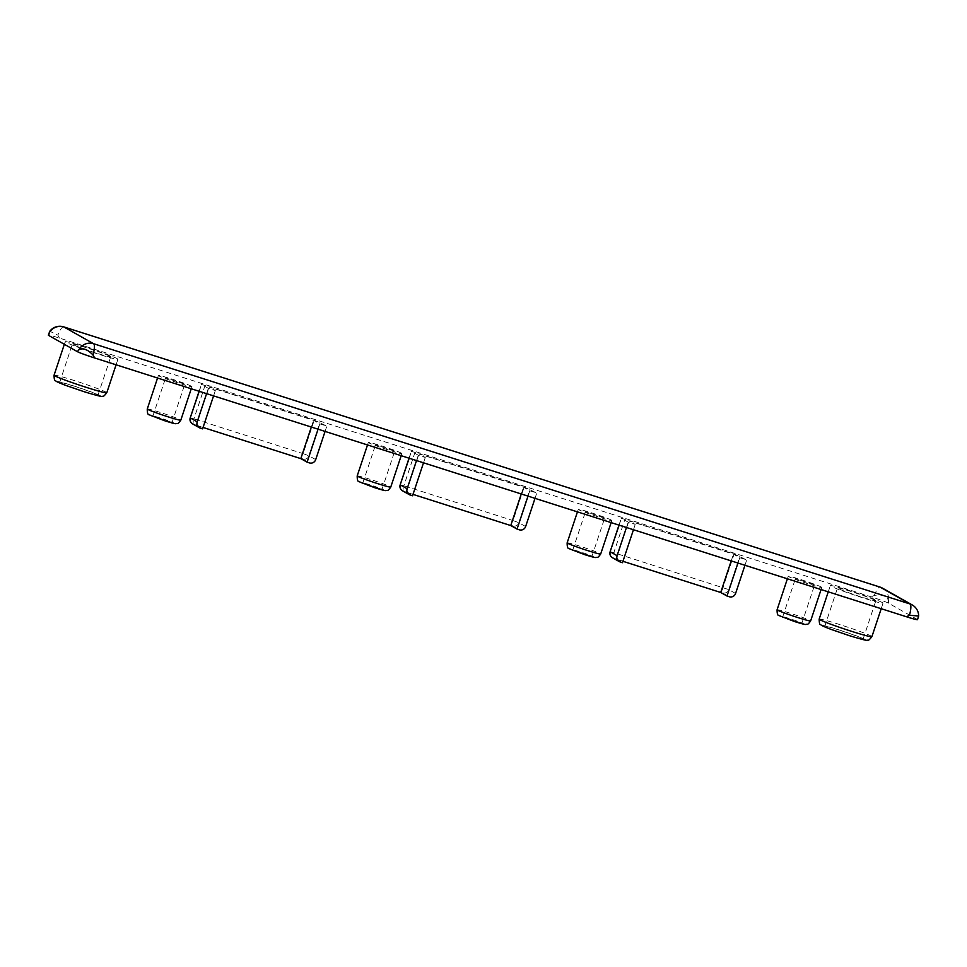 <?xml version="1.0" encoding="UTF-8"?>
<svg xmlns="http://www.w3.org/2000/svg" width="967" height="967" viewBox="0 0 967 967"><rect width="100%" height="100%" fill="white"/><g stroke="black" fill="none" stroke-linecap="round" stroke-linejoin="round"><path stroke-width="0.73" stroke-dasharray="4.83 3.63" d="M875.34 600.35A20.21 1.003 -161.6 0 1 875.86 600.773A20.21 1.003 -161.6 0 1 856.363 595.346A20.21 1.003 -161.6 0 1 837.507 588.021A20.21 1.003 -161.6 0 1 854.623 592.662A20.21 1.003 -161.6 0 1 875.34 600.35M917.514 619.666A15.158 0.749 18.4 0 0 917.139 619.351L888.504 603.178A15.158 0.749 18.4 0 0 871.194 596.857L59.422 338.075A15.158 0.749 18.4 0 0 48.35 335.162M882.339 602.574A27.777 1.378 18.4 0 0 853.849 592.009A27.777 1.378 18.4 0 0 830.327 585.627A27.777 1.378 18.4 0 0 856.254 595.696A27.777 1.378 18.4 0 0 883.04 603.166A27.777 1.378 18.4 0 0 882.339 602.574M611.398 520.125A17.684 0.87 18.4 0 0 593.255 513.404A17.684 0.87 18.4 0 0 578.29 509.343A17.684 0.87 18.4 0 0 594.79 515.749A17.684 0.87 18.4 0 0 611.833 520.5A17.684 0.87 18.4 0 0 611.398 520.125M191.514 386.28A17.684 0.87 18.4 0 0 173.371 379.56A17.684 0.87 18.4 0 0 158.407 375.486A17.684 0.87 18.4 0 0 174.906 381.905A17.684 0.87 18.4 0 0 191.95 386.655A17.684 0.87 18.4 0 0 191.514 386.28M739.731 557.717L746.729 559.953L734.134 553.994L621.273 518.215L628.224 522.18L635.222 524.404L628.949 520.862L733.445 554.176L739.731 557.717L737.954 563.048M319.847 423.872L326.846 426.096L314.251 420.137L201.39 384.37L208.34 388.323L215.339 390.559L209.065 387.018L313.562 420.331L319.847 423.872L318.07 429.191M529.783 490.801L536.782 493.025L524.187 487.066L411.326 451.287L418.288 455.252L425.287 457.488L419.001 453.934L523.51 487.247L529.783 490.801L528.018 496.119M117.225 358.672A27.777 1.378 18.4 0 0 88.734 348.108A27.777 1.378 18.4 0 0 65.2 341.726A27.777 1.378 18.4 0 0 91.128 351.795A27.777 1.378 18.4 0 0 117.926 359.265A27.777 1.378 18.4 0 0 117.225 358.672M401.45 453.197A17.684 0.87 18.4 0 0 383.319 446.476A17.684 0.87 18.4 0 0 368.342 442.415A17.684 0.87 18.4 0 0 384.842 448.821A17.684 0.87 18.4 0 0 401.897 453.571A17.684 0.87 18.4 0 0 401.45 453.197M821.334 587.054A17.684 0.87 18.4 0 0 803.202 580.333A17.684 0.87 18.4 0 0 788.226 576.259A17.684 0.87 18.4 0 0 804.725 582.678A17.684 0.87 18.4 0 0 821.781 587.428A17.684 0.87 18.4 0 0 821.334 587.054M604.399 517.901L585.482 511.736L604.399 517.901M184.516 384.044L165.599 377.879L184.516 384.044M110.226 356.436A20.21 1.003 -161.6 0 1 110.734 356.871A20.21 1.003 -161.6 0 1 91.249 351.444A20.21 1.003 -161.6 0 1 72.392 344.119A20.21 1.003 -161.6 0 1 89.496 348.761A20.21 1.003 -161.6 0 1 110.226 356.436M394.451 450.973L375.534 444.808L394.451 450.973M814.335 584.817L795.418 578.653L814.335 584.817M888.504 603.178L888.48 600.628C886.739 595.817 882.013 594.089 874.301 595.442L871.194 596.857M918.517 616.656L917.139 619.351M59.422 338.075L57.863 335.174L49.8 331.246M862.6 638.643A20.21 1.003 18.4 0 0 841.882 630.955A20.21 1.003 18.4 0 0 824.766 626.314A20.21 1.003 18.4 0 0 843.623 633.639A20.21 1.003 18.4 0 0 863.12 639.066A20.21 1.003 18.4 0 0 862.6 638.643M591.659 556.194L572.742 550.03L591.659 556.194M171.775 422.337L152.859 416.173L171.775 422.337M612.437 557.717A5.053 4.895 119.4 0 0 613.32 558.104L620.149 561.96M610.129 551.722L613.815 552.701A5.053 1.245 -72.3 0 0 613.32 558.104L722.494 592.904A5.053 1.245 107.7 0 1 722.99 587.501L734.134 553.994M626.459 527.498L628.224 522.18M633.458 529.735L635.222 524.404M729.323 596.76L722.494 592.904A5.053 4.895 -60.6 0 0 728.755 589.604L613.815 552.701L624.96 519.182M744.953 565.272L746.729 559.953M731.221 560.896L733.445 554.176M622.482 562.709L616.209 559.156L622.953 561.307M616.209 559.156L628.949 520.862M309.44 462.915L302.611 459.059A5.053 4.895 -60.6 0 0 308.872 455.759L303.106 453.644L314.251 420.137M200.266 428.115L193.436 424.259L302.611 459.059A5.053 1.245 107.7 0 1 303.106 453.644L193.932 418.844A5.053 1.245 -72.3 0 0 193.436 424.259A5.053 4.895 -60.6 0 1 192.554 423.872M205.077 385.337L193.932 418.844L190.233 417.877M206.575 393.654L208.34 388.323M213.574 395.878L215.339 390.559M325.069 431.427L326.846 426.096M311.338 427.039L313.562 420.331M202.599 428.852L196.325 425.311L203.07 427.462M196.325 425.311L209.065 387.018M519.376 529.831L512.546 525.988A5.053 4.895 -60.6 0 0 518.808 522.688L513.042 520.572L524.187 487.066M410.213 495.031L403.384 491.176L512.546 525.988A5.053 1.245 107.7 0 1 513.042 520.572L403.868 485.772A5.053 1.245 -72.3 0 0 403.384 491.176A5.053 4.895 -60.6 0 1 402.49 490.789M415.024 452.266L403.868 485.772L400.181 484.793M416.511 460.57L418.288 455.252M423.51 462.806L425.287 457.488M535.017 498.343L536.782 493.025M521.273 493.968L523.51 487.247M412.546 495.781L406.261 492.239L413.006 494.379M406.261 492.239L419.001 453.934M97.486 394.741A20.21 1.003 18.4 0 0 76.768 387.054A20.21 1.003 18.4 0 0 59.652 382.412A20.21 1.003 18.4 0 0 78.508 389.737A20.21 1.003 18.4 0 0 97.993 395.165A20.21 1.003 18.4 0 0 97.486 394.741M381.711 489.266L362.794 483.101L381.711 489.266M801.595 623.123L782.678 616.958L801.595 623.123M874.301 595.442A12.631 3.094 107.7 0 1 879.97 587.09M882.496 588.154A12.631 12.22 -60.6 0 1 888.48 600.628M918.215 617.417A12.631 12.22 119.4 0 0 912.232 604.943M63.508 326.822A12.631 3.094 -72.3 0 0 57.863 335.174M819.17 619.134A27.777 1.378 -161.6 0 1 842.704 625.528A27.777 1.378 -161.6 0 1 871.194 636.081A27.777 1.378 -161.6 0 1 871.896 636.673M848.905 635.488A22.724 1.124 18.4 0 0 859.651 637.084A22.724 1.124 18.4 0 0 823.28 625.492A22.724 1.124 18.4 0 0 848.905 635.488M567.145 542.85A17.684 0.87 -161.6 0 1 582.11 546.911A17.684 0.87 -161.6 0 1 600.241 553.632A17.684 0.87 -161.6 0 1 600.688 554.006M585.071 554.768A12.631 0.629 18.4 0 0 591.042 555.662A12.631 0.629 18.4 0 0 570.844 549.22A12.631 0.629 18.4 0 0 585.071 554.768M147.262 409.005A17.684 0.87 -161.6 0 1 162.226 413.066A17.684 0.87 -161.6 0 1 180.358 419.787A17.684 0.87 -161.6 0 1 180.805 420.162M165.188 420.923A12.631 0.629 18.4 0 0 171.159 421.805A12.631 0.629 18.4 0 0 150.961 415.375A12.631 0.629 18.4 0 0 165.188 420.923M619.122 525.166L621.394 518.324M735.585 593.46L728.755 589.604L739.9 556.098M315.701 459.615L308.872 455.759L320.017 422.253M199.238 391.309L201.511 384.467M525.637 526.532L518.808 522.688L529.952 489.169M409.186 458.237L411.458 451.396M54.055 375.232A27.777 1.378 -161.6 0 1 77.578 381.614A27.777 1.378 -161.6 0 1 106.08 392.179A27.777 1.378 -161.6 0 1 106.781 392.771M83.778 391.587A22.724 1.124 18.4 0 0 94.524 393.182A22.724 1.124 18.4 0 0 58.165 381.59A22.724 1.124 18.4 0 0 83.778 391.587M357.198 475.921A17.684 0.87 -161.6 0 1 372.174 479.995A17.684 0.87 -161.6 0 1 390.305 486.715A17.684 0.87 -161.6 0 1 390.753 487.09M375.136 487.852A12.631 0.629 18.4 0 0 381.107 488.734A12.631 0.629 18.4 0 0 360.909 482.291A12.631 0.629 18.4 0 0 375.136 487.852M777.081 609.778A17.684 0.87 -161.6 0 1 792.058 613.84A17.684 0.87 -161.6 0 1 810.189 620.56A17.684 0.87 -161.6 0 1 810.636 620.935M795.019 621.696A12.631 0.629 18.4 0 0 800.99 622.591A12.631 0.629 18.4 0 0 780.792 616.148A12.631 0.629 18.4 0 0 795.019 621.696M881.203 608.702L883.04 603.166M828.26 591.828L830.327 585.627M863.12 639.066L875.86 600.773M824.766 626.314L837.507 588.021M611.132 522.615L611.833 520.5M577.444 511.881L578.29 509.343M591.913 556.412L604.653 518.107M572.742 550.03L585.482 511.736M191.248 388.77L191.95 386.655M157.561 378.024L158.407 375.486M172.029 422.555L184.77 384.262M152.859 416.173L165.599 377.879M618.977 525.117L621.273 518.215M199.093 391.26L201.39 384.37M409.029 458.189L411.326 451.287M116.076 364.801L117.926 359.265M64.342 344.3L65.2 341.726M97.993 395.165L110.734 356.871M59.652 382.412L72.392 344.119M401.196 455.687L401.897 453.571M367.508 444.953L368.342 442.415M381.965 489.483L394.705 451.19M362.794 483.101L375.534 444.808M821.08 589.544L821.781 587.428M787.392 578.798L788.226 576.259M801.848 623.328L814.589 585.035M782.678 616.958L795.418 578.653"/><path stroke-width="1.45" d="M879.97 587.09A12.631 3.094 107.7 0 1 880.127 587.126A12.631 3.094 107.7 0 1 880.272 587.187L910.007 603.976L93.557 343.708L63.822 326.919A12.631 3.094 -72.3 0 0 63.677 326.858A12.631 12.631 0 0 0 49.8 331.246L48.35 335.162A15.158 0.749 18.4 0 0 48.737 335.489L77.372 351.65A15.158 0.749 18.4 0 0 94.669 357.971L906.442 616.753A15.158 0.749 18.4 0 0 917.514 619.666L918.65 615.991A12.631 12.631 0 0 0 912.232 604.943A12.631 12.22 119.4 0 0 910.007 603.976A12.631 3.094 107.7 0 1 909.451 615.29L918.65 615.991M77.372 351.65L78.835 349.836C82.92 347.6 87.646 349.329 93.013 355.022L94.669 357.971M906.442 616.753L909.451 615.29M49.353 332.152L48.737 335.489M617.079 555.687L610.25 551.831A5.053 4.895 119.4 0 0 612.437 557.717L619.267 561.573A5.053 4.895 -60.6 0 1 617.079 555.687L626.459 527.498M619.122 525.166L610.129 551.722A5.053 5.053 0 0 0 612.437 557.717M633.458 529.735L622.482 562.709L620.149 561.96A5.053 4.895 -60.6 0 1 619.267 561.573M744.953 565.272L735.585 593.46A5.053 4.895 -60.6 0 1 729.323 596.76L726.991 596.023L737.954 563.048M622.953 561.307L720.705 592.469L726.991 596.023M720.705 592.469L731.221 560.896M213.574 395.878L202.599 428.852L200.266 428.115A5.053 4.895 -60.6 0 1 197.195 421.842L190.366 417.986A5.053 4.895 -60.6 0 0 192.554 423.872A5.053 5.053 0 0 1 190.233 417.877L199.238 391.309M197.195 421.842L206.575 393.654M325.069 431.427L315.701 459.615A5.053 4.895 -60.6 0 1 309.44 462.915L307.107 462.166L318.07 429.191M203.07 427.462L300.822 458.624L307.107 462.166M300.822 458.624L311.338 427.039M423.51 462.806L412.546 495.781L410.213 495.031A5.053 4.895 -60.6 0 1 407.131 488.758L400.314 484.902A5.053 4.895 -60.6 0 0 402.49 490.789A5.053 5.053 0 0 1 400.181 484.793L409.186 458.237M407.131 488.758L416.511 460.57M535.017 498.343L525.637 526.532A5.053 4.895 -60.6 0 1 519.376 529.831L517.043 529.094L528.018 496.119M413.006 494.379L510.769 525.552L517.043 529.094M510.769 525.552L521.273 493.968M49.099 333.047A12.631 12.22 -60.6 0 1 63.822 326.919L880.272 587.187A12.631 12.22 -60.6 0 1 882.496 588.154A12.631 12.631 0 0 0 880.127 587.126L63.677 326.858A12.631 3.094 -72.3 0 0 63.508 326.822M93.013 355.022A12.631 3.094 -72.3 0 0 93.557 343.708A12.631 12.22 119.4 0 0 78.835 349.836M871.896 636.673A27.777 1.378 -161.6 0 1 851.589 631.33A27.777 1.378 -161.6 0 1 819.17 619.134C819.267 623.171 819.75 624.984 820.608 624.585C821.273 625.166 821.164 625.601 830.834 629.299L848.953 635.512C861.343 639.332 867.52 640.891 867.484 640.178C867.943 641.012 869.406 639.852 871.896 636.673L881.203 608.702M600.688 554.006A17.684 0.87 -161.6 0 1 587.767 550.61A17.684 0.87 -161.6 0 1 567.145 542.85C567.109 546.754 567.726 548.664 568.983 548.603L585.132 554.792C597.751 558.636 594.681 557.343 597.219 557.306C597.691 557.729 598.851 556.629 600.688 554.006L611.132 522.615M180.805 420.162A17.684 0.87 -161.6 0 1 167.883 416.753A17.684 0.87 -161.6 0 1 147.262 409.005C147.226 412.897 147.842 414.819 149.099 414.746L165.248 420.947C177.868 424.791 174.797 423.498 177.336 423.461C177.807 423.884 178.968 422.784 180.805 420.162L191.248 388.77M106.781 392.771A27.777 1.378 -161.6 0 1 86.474 387.416A27.777 1.378 -161.6 0 1 54.055 375.232C54.14 379.269 54.623 381.083 55.494 380.672C56.146 381.252 56.05 381.699 65.72 385.386L83.839 391.611C96.229 395.43 102.405 396.978 102.369 396.265C102.816 397.111 104.291 395.95 106.781 392.771L116.076 364.801M390.753 487.09A17.684 0.87 -161.6 0 1 377.831 483.681A17.684 0.87 -161.6 0 1 357.198 475.921C357.174 479.825 357.79 481.735 359.047 481.675L375.196 487.876C387.815 491.719 384.745 490.414 387.271 490.39C387.743 490.801 388.903 489.701 390.753 487.09L401.196 455.687M810.636 620.935A17.684 0.87 -161.6 0 1 797.715 617.526A17.684 0.87 -161.6 0 1 777.081 609.778C777.057 613.67 777.673 615.592 778.931 615.52L795.079 621.721C807.699 625.564 804.629 624.271 807.167 624.235C807.626 624.658 808.787 623.558 810.636 620.935L821.08 589.544M912.232 604.943L882.496 588.154M819.17 619.134L828.26 591.828M567.145 542.85L577.444 511.881M147.262 409.005L157.561 378.024M610.129 551.722L618.977 525.117M190.233 417.877L199.093 391.26M192.554 423.872L199.371 427.716M400.181 484.793L409.029 458.189M402.49 490.789L409.319 494.645M54.055 375.232L64.342 344.3M357.198 475.921L367.508 444.953M777.081 609.778L787.392 578.798"/></g></svg>
